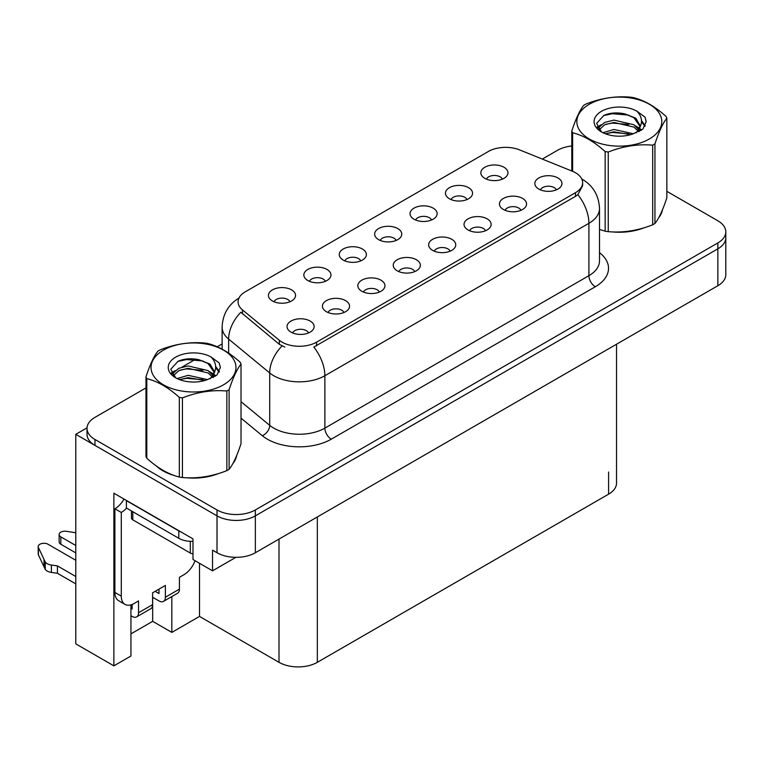 <?xml version="1.0" encoding="UTF-8"?>
<svg xmlns="http://www.w3.org/2000/svg" width="764" height="764" viewBox="0 0 764 764"><rect width="100%" height="100%" fill="white"/><g stroke="black" fill="none" stroke-linecap="round" stroke-linejoin="round"><path stroke-width="1.15" d="M556.335 189.873A8.137 4.699 0 0 0 554.148 187.581A8.137 4.699 0 0 0 546.136 186.397A8.137 4.699 0 0 0 540.463 189.873M557.978 177.993A13.551 7.821 0 0 0 540.616 177.114A13.551 7.821 0 0 0 536.118 186.846A13.551 7.821 0 0 0 538.811 189.061A13.551 7.821 0 0 0 560.671 186.846A13.551 7.821 0 0 0 557.978 177.993M431.536 220.013A8.137 4.699 0 0 0 429.349 217.721A8.137 4.699 0 0 0 421.336 216.537A8.137 4.699 0 0 0 415.664 220.013M433.188 208.133A13.551 7.821 0 0 0 415.817 207.264A13.551 7.821 0 0 0 411.328 216.986A13.551 7.821 0 0 0 414.012 219.201A13.551 7.821 0 0 0 435.872 216.986A13.551 7.821 0 0 0 433.188 208.133M466.938 199.576A8.137 4.699 0 0 0 464.751 197.284A8.137 4.699 0 0 0 456.738 196.1A8.137 4.699 0 0 0 451.066 199.576M468.59 187.696A13.551 7.821 0 0 0 451.218 186.817A13.551 7.821 0 0 0 446.73 196.549A13.551 7.821 0 0 0 449.413 198.764A13.551 7.821 0 0 0 471.273 196.549A13.551 7.821 0 0 0 468.59 187.696M325.33 281.324A8.137 4.699 0 0 0 323.153 279.041A8.137 4.699 0 0 0 315.14 277.848A8.137 4.699 0 0 0 309.468 281.324M326.982 269.444A13.551 7.821 0 0 0 309.611 268.575A13.551 7.821 0 0 0 305.123 278.297A13.551 7.821 0 0 0 307.816 280.512A13.551 7.821 0 0 0 329.676 278.297A13.551 7.821 0 0 0 326.982 269.444M414.728 271.621A8.137 4.699 0 0 0 412.541 269.339A8.137 4.699 0 0 0 404.528 268.145A8.137 4.699 0 0 0 398.856 271.621M416.38 259.741A13.551 7.821 0 0 0 399.009 258.872A13.551 7.821 0 0 0 394.52 268.594A13.551 7.821 0 0 0 397.213 270.809A13.551 7.821 0 0 0 419.073 268.594A13.551 7.821 0 0 0 416.38 259.741M343.924 312.505A8.137 4.699 0 0 0 341.747 310.213A8.137 4.699 0 0 0 333.734 309.019A8.137 4.699 0 0 0 328.062 312.505M345.576 300.624A13.551 7.821 0 0 0 328.205 299.746A13.551 7.821 0 0 0 323.716 309.477A13.551 7.821 0 0 0 326.409 311.693A13.551 7.821 0 0 0 348.269 309.477A13.551 7.821 0 0 0 345.576 300.624M502.34 179.139A8.137 4.699 0 0 0 500.153 176.847A8.137 4.699 0 0 0 492.14 175.653A8.137 4.699 0 0 0 486.467 179.139M503.982 167.259A13.551 7.821 0 0 0 486.62 166.38A13.551 7.821 0 0 0 482.122 176.112A13.551 7.821 0 0 0 484.815 178.327A13.551 7.821 0 0 0 506.675 176.112A13.551 7.821 0 0 0 503.982 167.259M450.13 251.184A8.137 4.699 0 0 0 447.943 248.902A8.137 4.699 0 0 0 439.93 247.708A8.137 4.699 0 0 0 434.258 251.184M451.782 239.304A13.551 7.821 0 0 0 434.41 238.435A13.551 7.821 0 0 0 429.922 248.157A13.551 7.821 0 0 0 432.605 250.372A13.551 7.821 0 0 0 454.465 248.157A13.551 7.821 0 0 0 451.782 239.304M520.933 210.31A8.137 4.699 0 0 0 518.746 208.018A8.137 4.699 0 0 0 510.734 206.834A8.137 4.699 0 0 0 505.061 210.31M522.586 198.43A13.551 7.821 0 0 0 505.214 197.561A13.551 7.821 0 0 0 500.726 207.283A13.551 7.821 0 0 0 503.409 209.498A13.551 7.821 0 0 0 525.269 207.283A13.551 7.821 0 0 0 522.586 198.43M485.532 230.747A8.137 4.699 0 0 0 483.345 228.455A8.137 4.699 0 0 0 475.332 227.271A8.137 4.699 0 0 0 469.659 230.747M487.184 218.867A13.551 7.821 0 0 0 469.812 217.998A13.551 7.821 0 0 0 465.324 227.72A13.551 7.821 0 0 0 468.007 229.935A13.551 7.821 0 0 0 489.867 227.72A13.551 7.821 0 0 0 487.184 218.867M360.732 260.887A8.137 4.699 0 0 0 358.545 258.604A8.137 4.699 0 0 0 350.533 257.411A8.137 4.699 0 0 0 344.87 260.887M362.384 249.007A13.551 7.821 0 0 0 345.013 248.138A13.551 7.821 0 0 0 340.524 257.86A13.551 7.821 0 0 0 343.217 260.075A13.551 7.821 0 0 0 365.077 257.86A13.551 7.821 0 0 0 362.384 249.007M396.134 240.45A8.137 4.699 0 0 0 393.947 238.158A8.137 4.699 0 0 0 385.935 236.974A8.137 4.699 0 0 0 380.262 240.45M397.786 228.57A13.551 7.821 0 0 0 380.415 227.701A13.551 7.821 0 0 0 375.926 237.423A13.551 7.821 0 0 0 378.61 239.638A13.551 7.821 0 0 0 400.47 237.423A13.551 7.821 0 0 0 397.786 228.57M308.522 332.942A8.137 4.699 0 0 0 306.345 330.65A8.137 4.699 0 0 0 298.332 329.465A8.137 4.699 0 0 0 292.66 332.942M310.174 321.061A13.551 7.821 0 0 0 292.803 320.183A13.551 7.821 0 0 0 288.314 329.914A13.551 7.821 0 0 0 291.008 332.13A13.551 7.821 0 0 0 312.868 329.914A13.551 7.821 0 0 0 310.174 321.061M379.326 292.058A8.137 4.699 0 0 0 377.149 289.776A8.137 4.699 0 0 0 369.136 288.582A8.137 4.699 0 0 0 363.463 292.058M380.978 280.187A13.551 7.821 0 0 0 363.607 279.309A13.551 7.821 0 0 0 359.118 289.04A13.551 7.821 0 0 0 361.811 291.246A13.551 7.821 0 0 0 383.671 289.04A13.551 7.821 0 0 0 380.978 280.187M289.928 301.761A8.137 4.699 0 0 0 287.751 299.478A8.137 4.699 0 0 0 279.739 298.285A8.137 4.699 0 0 0 274.066 301.761M291.581 289.881A13.551 7.821 0 0 0 274.209 289.012A13.551 7.821 0 0 0 269.721 298.743A13.551 7.821 0 0 0 272.414 300.949A13.551 7.821 0 0 0 294.274 298.743A13.551 7.821 0 0 0 291.581 289.881M575.493 172.75A24.4 14.086 0 0 0 572.236 171.174L519.615 149.906A24.4 14.086 0 0 0 488.368 151.482L245.215 291.858A24.4 14.086 0 0 0 238.072 301.818A24.4 14.086 0 0 0 242.484 309.907L279.328 340.276A24.4 14.086 0 0 0 316.563 342.157L575.493 192.671A24.4 14.086 0 0 0 582.636 182.711A24.4 14.086 0 0 0 575.493 172.75M87.039 427.821L75.789 434.324L217.014 515.853A27.112 15.652 0 0 0 255.348 515.853L717.864 248.825A27.112 15.652 0 0 0 725.8 237.757A27.112 15.652 0 0 1 717.864 248.825L255.348 515.853A27.112 15.652 0 0 1 217.014 515.853L94.965 445.383A27.112 15.652 0 0 1 87.02 434.324L87.02 428.413A27.112 15.652 0 0 0 94.965 439.481L217.014 509.951A27.112 15.652 0 0 0 255.348 509.951L717.864 242.923A27.112 15.652 0 0 0 725.8 231.855A27.112 15.652 0 0 0 717.864 220.786L666.848 191.334M130.94 604.868L130.94 656.009L113.874 665.855L113.874 493.2L192.986 538.878L192.986 559.534L212.535 570.823L212.535 550.166L217.014 552.744A27.112 15.652 0 0 0 255.348 552.744L717.864 285.717A27.112 15.652 0 0 0 725.8 274.648L725.8 231.855M235.914 557.328L212.535 570.823M113.874 665.855L75.789 643.871L75.789 434.324M616.529 344.22L616.529 483.096A27.112 15.652 180 0 1 608.593 494.165L317.337 662.321A27.112 15.652 180 0 1 278.994 662.321L199.499 616.424L199.499 563.297M199.499 616.424L171.833 632.401L171.833 596.569M130.94 633.872L152.666 621.333L171.833 632.401M152.666 621.333L152.666 597.276M156.381 466.021A43.376 25.04 0 0 0 162.827 470.767A43.376 25.04 0 0 0 174.393 475.542M582.636 182.711L582.636 185.7L577.851 194.639L575.493 196.348L313.823 347.076A31.63 18.26 60 0 1 324.872 375.735A36.147 20.867 180 0 1 273.751 375.735A36.147 20.867 180 0 1 269.702 372.947L228.656 339.101A36.147 20.867 180 0 1 222.114 327.126L222.114 349.158M284.81 347.076L279.328 344.306L240.841 312.256A31.63 21.153 129.5 0 0 228.656 339.101L228.656 353.14M599.501 229.487A43.376 25.04 0 0 0 600.227 229.697M611.916 231.884A43.376 25.04 0 0 0 644.042 227.787M658.692 217.73A43.376 25.04 0 0 0 662.474 209.775M186.082 477.739A43.376 25.04 0 0 0 218.218 473.642M232.867 463.576A43.376 25.04 0 0 0 236.649 455.621M571.797 145.991A27.112 15.652 0 0 0 557.472 150.327L542.306 159.074M222.114 343.943L217.205 346.77M195.813 359.118L182.052 367.073M145.972 387.902L94.965 417.354A27.112 15.652 0 0 0 87.02 428.413M195.068 560.738A18.078 10.438 -60 0 1 183.914 574.738L179.435 577.317L179.435 589.12L165.377 597.238A9.034 5.214 60 0 1 163.506 601.373A9.034 5.214 60 0 1 158.988 600.924L152.599 597.238M75.789 552.897L60.834 544.255L60.834 536.882L75.789 545.515M165.377 597.238L165.377 585.434L152.599 592.816L152.599 604.62L138.542 612.738L138.542 600.934L134.072 603.512A18.078 10.438 -60 0 1 125.029 604.41A18.078 10.438 -60 0 1 121.285 596.13L121.285 512.463L114.896 508.767A18.078 10.438 120 0 0 124.035 499.064M155.159 591.336L158.988 593.552L158.988 589.12M181.192 532.069A18.078 10.438 180 0 1 178.795 530.904L126.404 500.649A18.078 10.438 0 0 0 126.604 500.554M126.404 500.649L126.404 508.031L178.795 538.286A18.078 10.438 0 0 0 192.986 541.313M125.029 604.41L118.64 600.714A18.078 10.438 -60 0 1 114.896 592.444L114.896 508.767M126.547 508.117A18.078 10.438 -60 0 1 121.285 512.463M130.94 608.345L132.153 609.042L132.153 604.448M75.789 583.887L57.424 573.277L57.424 565.895L75.789 576.505M138.542 612.738A9.034 5.214 60 0 1 136.67 616.873A9.034 5.214 60 0 1 132.153 616.424L130.94 615.727M75.789 560.27L48.046 544.255A5.768 3.333 180 0 0 41.762 543.538A5.768 3.333 180 0 0 38.2 546.613A5.768 3.333 180 0 0 38.401 547.473L45.248 562.027A9.034 5.214 0 0 0 51.398 565.045L57.424 565.895M57.424 573.277L51.398 572.427L51.398 565.045M45.248 562.027L45.248 569.4L38.401 554.855A5.768 3.333 0 0 1 38.2 553.986L38.2 546.613M45.248 569.4A9.034 5.214 0 0 0 51.398 572.427M136.67 616.873L150.728 608.755A9.034 5.214 -120 0 0 152.599 604.62M44.035 559.62L44.035 566.993M163.506 601.373L177.563 593.256A9.034 5.214 -120 0 0 179.435 589.12M60.834 536.882A5.768 3.333 180 0 1 59.143 534.523A5.768 3.333 180 0 1 66.401 531.305L75.789 532.756M59.143 534.523L59.143 541.905A5.768 3.333 0 0 0 60.834 544.255M660.975 213.204A42.927 24.782 180 0 1 660.516 214.187M639.735 229.009A42.927 24.782 180 0 1 617.856 231.979M235.15 459.049A42.927 24.782 180 0 1 234.682 460.033M213.91 474.864A42.927 24.782 180 0 1 192.022 477.825M169.054 473.432A42.927 24.782 180 0 1 163.143 470.586A42.927 24.782 180 0 1 159.246 468.007M131.465 510.954L131.465 517.992A4.517 2.607 0 0 0 132.793 519.835L190.303 553.04A4.517 2.607 0 0 0 192.986 553.785M589.292 104.276A42.469 24.524 -0 0 0 589.292 138.962A42.469 24.524 -0 0 0 649.362 138.962A42.469 24.524 -0 0 0 649.362 104.276A42.469 24.524 -0 0 0 589.292 104.276M599.501 229.439L605.155 231.186A48.8 28.172 -0 0 0 608.249 231.664C622.994 232.953 637.806 230.671 652.685 224.797A48.8 28.172 -0 0 0 653.831 224.148A48.8 28.172 -0 0 0 654.949 223.489C658.893 218.542 662.865 209.995 666.848 197.828L666.848 118.21A48.8 28.172 -0 0 0 666.027 116.424C655.149 106.568 644.31 100.313 633.49 97.639A48.8 28.172 -0 0 0 630.405 97.162C615.536 95.892 600.724 98.184 585.969 104.038A48.8 28.172 -0 0 0 584.823 104.678A48.8 28.172 -0 0 0 583.706 105.346C579.723 110.36 575.75 118.907 571.797 130.997A48.8 28.172 -0 0 0 572.628 132.783L572.628 171.337M605.155 231.186L605.155 151.558C594.287 141.712 583.448 135.448 572.628 132.783M605.155 151.558A48.8 28.172 -0 0 0 608.249 152.036L608.249 231.664M652.685 224.797L652.685 145.17C637.93 143.871 623.118 146.163 608.249 152.036M652.685 145.17A48.8 28.172 -0 0 0 653.831 144.52A48.8 28.172 -0 0 0 654.949 143.861L654.949 223.489M633.385 133.767L613.979 129.469L602.968 132.726M630.672 134.645L613.979 131.819L605.451 133.795M639.458 131.341L639.267 130.845M638.685 129.66L633.929 124.752L613.979 120.101L604.716 122.412L599.368 126.977L598.67 129.46M637.93 130.825L633.929 127.091L613.979 122.441L604.716 124.752L599.091 129.909M636.106 132.85L639.287 128.447L639.984 125.372L635.829 118.191L624.494 113.817C616.768 112.241 609.892 112.785 603.866 115.46L596.589 123.386L601.478 131.876M638.895 131.628L639.984 127.225M639.917 126.289L633.929 117.723L625.028 113.922M601.469 111.315A25.25 14.573 -0 0 0 601.469 131.924A25.25 14.573 -0 0 0 633.031 133.862L642.877 129.087L646.201 121.619L645.064 117.159L636.784 111.095A25.25 14.573 -0 0 0 601.469 111.315M636.784 111.095C642.046 116.434 642.877 122.221 639.287 128.447M571.797 171.002L571.797 130.997M666.848 118.21C662.894 123.147 658.931 131.704 654.949 143.861M628.82 133.862L612.375 132.449L605.823 133.643M640.843 130.529L639.688 129.603M638.99 129.097L637.816 128.333M628.82 124.484L612.375 123.08L605.823 124.274M599.501 126.748L597.572 127.932M644.95 126.299L641.483 121.743M628.887 115.135L612.375 113.712L603.57 115.593M646.191 121.848L645.064 117.159M641.588 130.042L639.898 128.591M639.392 128.218L635.342 125.793M601.096 124.78L597.133 127.072M645.236 125.735L641.474 120.559M163.467 350.132A42.469 24.524 -0 0 0 163.467 384.808A42.469 24.524 -0 0 0 223.527 384.808A42.469 24.524 -0 0 0 223.527 350.132A42.469 24.524 -0 0 0 163.467 350.132M158.988 350.533A48.8 28.172 -0 0 0 157.881 351.192C153.889 356.205 149.925 364.762 145.972 376.853A48.8 28.172 -0 0 0 146.803 378.629L146.803 458.257C157.613 468.074 168.462 474.339 179.33 477.042A48.8 28.172 -0 0 0 182.415 477.519C197.169 478.808 211.981 476.516 226.851 470.643A48.8 28.172 -0 0 0 228.006 470.003A48.8 28.172 -0 0 0 229.114 469.335C233.068 464.397 237.031 455.841 241.023 443.683L241.023 364.056A48.8 28.172 -0 0 0 240.192 362.27C229.324 352.424 218.475 346.159 207.665 343.494A48.8 28.172 -0 0 0 204.571 343.017C189.701 341.747 174.889 344.029 160.144 349.883A48.8 28.172 -0 0 0 158.988 350.533M179.33 477.042L179.33 397.414C168.462 387.568 157.613 381.303 146.803 378.629M179.33 397.414A48.8 28.172 -0 0 0 182.415 397.891L182.415 477.519M226.851 470.643L226.851 391.015C212.105 389.726 197.293 392.018 182.415 397.891M226.851 391.015A48.8 28.172 -0 0 0 228.006 390.375A48.8 28.172 -0 0 0 229.114 389.707L229.114 469.335M145.972 376.853L145.972 456.471A48.8 28.172 -0 0 0 146.803 458.257M207.55 379.613L188.154 375.325L177.143 378.572M204.847 380.491L188.154 377.664L179.616 379.651M213.624 377.187L213.433 376.69M212.86 375.516L208.104 370.597L188.154 365.956L178.891 368.258L173.543 372.822L172.845 375.305M212.096 376.681L208.104 372.947L188.154 368.296L178.891 370.597L173.266 375.764M210.281 378.705L213.452 374.312L214.149 371.218L209.995 364.046L198.659 359.672C190.933 358.096 184.057 358.641 178.031 361.305L170.764 369.241L175.644 377.731M213.06 377.483L214.159 373.08M214.092 372.144L208.104 363.568L199.203 359.777M175.644 357.16A25.25 14.573 -0 0 0 175.644 377.779A25.25 14.573 -0 0 0 207.206 379.708L217.052 374.933L220.366 367.474L219.23 363.015L210.959 356.941A25.25 14.573 -0 0 0 175.644 357.16M210.959 356.941C216.222 362.289 217.052 368.076 213.452 374.303M241.023 364.056C237.069 369.002 233.096 377.55 229.114 389.707M202.995 379.708L186.54 378.304L179.998 379.488M215.009 376.385L213.853 375.458M213.156 374.952L211.981 374.188M202.995 370.339L186.54 368.926L179.998 370.12M173.667 372.593L171.738 373.787M219.115 372.144L215.658 367.589M203.062 360.99L186.54 359.558L177.735 361.448M220.366 367.704L219.23 363.015M215.763 375.898L214.063 374.446M213.557 374.064L209.508 371.638M175.262 370.626L171.308 372.928M219.402 371.591L215.649 366.414M717.864 285.717L717.864 242.923M255.348 552.744L255.348 509.951M217.014 552.744L217.014 509.951M317.337 662.321L317.337 516.961M608.593 494.165L608.593 472.028M278.994 662.321L278.994 539.097M242.484 309.907L242.484 313.928M279.328 340.276L279.328 344.306M316.563 342.157L316.563 345.834M575.493 192.671L575.493 196.348M599.501 252.655A45.181 26.091 180 0 1 595.299 286.748L331.261 439.185A9.034 5.214 60 0 1 324.872 428.126L588.91 275.68A36.147 20.867 0 0 0 599.501 260.925L599.501 208.534A36.147 20.867 180 0 1 588.91 223.298A31.63 18.26 -120 0 0 577.851 194.639M331.261 439.185A45.181 26.091 180 0 1 267.362 439.185A45.181 26.091 180 0 1 262.3 435.709L241.023 418.156M282.031 345.977A31.63 21.153 129.5 0 0 269.702 372.947L269.702 425.338A36.147 20.867 0 0 0 273.751 428.126A36.147 20.867 0 0 0 324.872 428.126L324.872 375.735L588.91 223.298L588.91 275.68A9.034 5.214 60 0 0 595.299 286.748M94.965 439.481L94.965 445.383M241.023 401.683L269.702 425.338A9.034 6.045 -50.5 0 1 262.3 435.709M178.795 530.904L178.795 538.286M121.285 596.13L114.896 592.444M38.401 547.473L38.401 554.855M190.303 553.04L190.303 541.313M132.793 519.835L132.793 511.718M599.501 208.534C598.88 195.536 593.17 185.795 582.359 179.301L581.757 178.957M239.256 297.893C228.436 304.387 222.725 314.128 222.114 327.126M662.254 210.31L662.254 210.816M236.42 456.156L236.42 456.662"/></g></svg>

